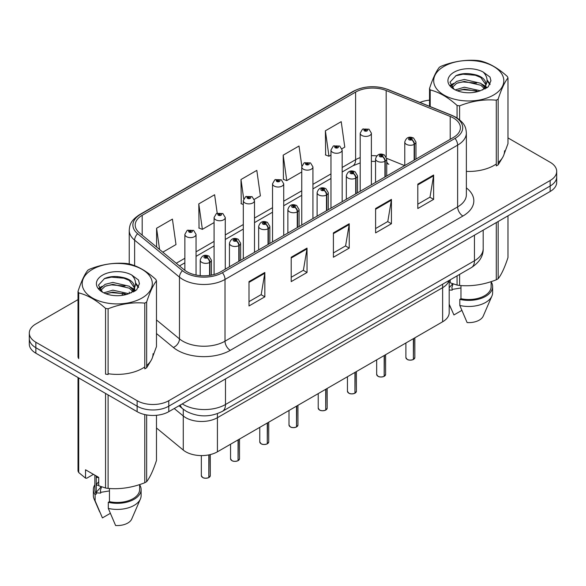 <?xml version="1.0" encoding="UTF-8"?>
<svg xmlns="http://www.w3.org/2000/svg" width="586" height="586" viewBox="0 0 586 586"><rect width="100%" height="100%" fill="white"/><g stroke="black" fill="none" stroke-linecap="round" stroke-linejoin="round"><path stroke-width="0.88" d="M442.635 284.188L442.635 287.667A22.378 12.921 180 0 0 448.913 280.562A22.378 12.921 180 0 1 442.635 287.667L217.421 417.693A22.378 12.921 180 0 1 183.264 415.972L174.232 408.523L183.264 415.972L183.264 450.077L156.477 427.992M449.191 280.401L449.191 312.638A22.378 12.921 180 0 1 442.635 321.78L217.421 451.806A22.378 12.921 180 0 1 183.264 450.077M442.635 321.78L442.635 287.667L217.421 417.693A22.378 12.921 180 0 1 183.264 415.972L183.264 409.262M386.738 161.773A13.427 6.285 -68 0 0 388.855 164.248L388.503 164.109M453.403 117.976A23.872 13.778 180 0 1 460.398 127.719A23.872 13.778 180 0 1 453.403 137.468L220.79 271.765A23.872 13.778 180 0 1 184.356 269.926L139.519 232.957A23.872 13.778 180 0 1 135.198 225.053A23.872 13.778 180 0 1 142.193 215.304L355.614 92.09A23.872 13.778 180 0 1 386.181 90.544L450.216 116.431A23.872 13.778 180 0 1 453.403 117.976M455.044 117.032A26.187 15.119 0 0 0 451.55 115.332L387.514 89.446A26.187 15.119 0 0 0 353.973 91.145L140.559 214.359A26.187 15.119 0 0 0 137.622 233.719L182.458 270.688A26.187 15.119 0 0 0 222.424 272.71L455.044 138.413A26.187 15.119 0 0 0 455.044 117.032M78.011 299.622L35.856 323.963A22.378 12.921 0 0 0 29.3 333.097L29.3 344.063A22.378 12.921 0 0 0 35.856 353.197L137.131 411.672L137.131 406.186A22.378 12.921 0 0 0 168.783 406.186L550.144 186.011A22.378 12.921 0 0 0 556.7 176.869A22.378 12.921 0 0 1 550.144 186.011L168.783 406.186A22.378 12.921 0 0 1 137.131 406.186L35.856 347.718L137.131 406.186L137.131 400.707A22.378 12.921 0 0 0 168.783 400.707L550.144 180.525A22.378 12.921 0 0 0 556.7 171.39A22.378 12.921 0 0 0 550.144 162.256L507.989 137.915M29.3 338.583A22.378 12.921 0 0 0 35.856 347.718A22.378 12.921 0 0 1 29.3 338.583M249.006 281.602L249.006 305.965L264.835 296.831L264.835 272.468L249.006 281.602M249.006 301.644L261.195 294.604L264.769 273.274A5.97 3.443 -120 0 0 264.835 272.468M261.092 294.67L264.835 296.831M291.205 257.239L291.205 281.602L307.027 272.468L307.027 248.105L291.205 257.239M291.205 277.281L303.394 270.241L306.969 248.911A5.97 3.443 -120 0 0 307.027 248.105M303.284 270.307L307.027 272.468M417.803 184.151L417.803 208.513L433.625 199.379L433.625 175.016L417.803 184.151M417.803 204.192L429.992 197.152L433.559 175.822A5.97 3.443 -120 0 0 433.625 175.016M429.882 197.218L433.625 199.379M375.604 208.513L375.604 232.876L391.426 223.742L391.426 199.379L375.604 208.513M375.604 228.555L387.793 221.515L391.36 200.185A5.97 3.443 -120 0 0 391.426 199.379M387.683 221.581L391.426 223.742M333.405 232.876L333.405 257.239L349.227 248.105L349.227 223.742L333.405 232.876M333.405 252.918L345.594 245.878L349.168 224.548A5.97 3.443 -120 0 0 349.227 223.742M345.484 245.944L349.227 248.105M466.368 171.398A35.805 20.671 0 0 0 496.291 163.992A35.805 20.671 0 0 1 466.368 171.398M498.159 162.571A35.805 20.671 0 0 0 504.561 150.77A35.805 20.671 0 0 1 498.159 162.571M108.102 373.707A35.805 20.671 0 0 0 144.779 366.931A35.805 20.671 0 0 1 108.102 373.707M146.647 365.518A35.805 20.671 0 0 0 153.049 353.717A35.805 20.671 0 0 1 146.647 365.518M429.523 100.162A22.378 12.921 0 0 0 419.957 102.44M117.859 276.621L117.178 277.017M29.3 333.097A22.378 12.921 0 0 0 35.856 342.239L137.131 400.707M162.82 252.17L175.99 244.567L172.416 219.113L156.594 228.247L156.594 247.036M301.827 166.094L299.014 146.024L283.192 155.158L283.441 179.375M341.968 148.741L344.78 147.115L341.213 121.661L325.384 130.795L325.64 155.012M217.208 213.194L214.615 194.75L198.793 203.884L199.05 228.1M254.302 199.357L260.389 195.841L256.815 170.387L240.993 179.521L241.249 203.738M243.307 204.507L240.993 203.642M240.993 179.521L243.703 198.844M283.192 155.158L286.759 180.613L301.753 171.962M286.759 180.613L283.192 179.279M325.384 130.795L328.958 156.25L330.973 155.085M328.958 156.25L325.384 154.916M198.793 203.884L202.368 229.338L214.088 222.57M202.368 229.338L198.793 228.005M156.594 228.247L159.575 249.497M137.131 411.672A22.378 12.921 0 0 0 168.783 411.672L550.144 191.49A22.378 12.921 0 0 0 556.7 182.356L556.7 171.39M413.357 359.496C410.698 360.353 408.654 360.331 407.233 359.423L405.886 357.526A4.476 2.586 0 0 0 407.197 359.35A4.476 2.586 0 0 0 413.386 359.43L413.284 359.489A4.329 2.498 180 0 1 407.307 359.416M413.386 359.247L413.665 338.503M414.485 159.934L414.485 144.215A3.728 2.249 -122.2 0 0 411.738 139.717A1.868 1.077 0 0 0 411.68 138.223A1.868 1.077 0 0 0 409.043 138.223A1.868 1.077 0 0 0 409.043 139.746A1.868 1.077 0 0 0 411.621 139.783L410.867 139.307A0.747 0.432 180 0 1 410.075 138.589A0.747 0.432 180 0 1 410.911 139.278L411.738 139.717M411.621 139.783A3.728 2.058 62.1 0 1 414.141 144.412A5.596 3.23 180 0 1 406.406 144.317A5.596 3.23 180 0 1 404.772 142.032C406.201 137.446 409.123 136.113 413.548 138.04L415.957 142.032A5.596 3.23 180 0 1 414.485 144.215M414.141 160.132L414.141 144.412M413.386 359.43L413.386 338.664M371.385 184.817L371.385 133.169A5.596 3.23 180 0 1 367.935 136.157A5.596 3.23 180 0 1 361.833 135.454A5.596 3.23 180 0 1 360.2 133.169L362.426 129.286A3.728 2.249 57.8 0 1 364.419 129.396A1.868 1.077 0 0 0 364.47 130.89A1.868 1.077 0 0 0 367.107 130.89A1.868 1.077 0 0 0 367.107 129.367A1.868 1.077 0 0 0 364.529 129.33L365.29 129.806A0.747 0.432 180 0 1 366.074 130.524A0.747 0.432 180 0 1 365.239 129.836L364.419 129.396M365.29 130.444L365.29 129.806M364.529 129.33A3.728 2.058 -117.9 0 0 362.785 129.081A3.728 2.058 -117.9 0 0 362.624 129.184M365.239 130.414L365.239 129.836M384.138 376.373C381.479 377.23 379.435 377.201 378.007 376.293L376.666 374.395A4.476 2.586 0 0 0 377.977 376.227A4.476 2.586 0 0 0 384.167 376.3L384.064 376.358A4.329 2.498 180 0 1 378.08 376.285M384.167 376.117L384.438 355.38M385.266 176.804L385.266 161.084A3.728 2.249 -122.2 0 0 382.519 156.587A1.868 1.077 0 0 0 382.46 155.1A1.868 1.077 0 0 0 379.823 155.1A1.868 1.077 0 0 0 379.823 156.623A1.868 1.077 0 0 0 382.402 156.652L381.647 156.176A0.747 0.432 180 0 1 380.856 155.458A0.747 0.432 180 0 1 381.691 156.147L382.519 156.587M382.402 156.652A3.728 2.058 62.1 0 1 384.921 161.289A5.596 3.23 180 0 1 377.186 161.187A5.596 3.23 180 0 1 375.545 158.901C376.974 154.316 379.904 152.983 384.328 154.916L386.738 158.901A5.596 3.23 180 0 1 385.266 161.084M384.921 177.001L384.921 161.289M384.167 376.3L384.167 355.534M354.911 393.243C352.252 394.1 350.216 394.07 348.787 393.162L347.447 391.272A4.476 2.586 0 0 0 348.758 393.096A4.476 2.586 0 0 0 354.94 393.177L354.845 393.235A4.329 2.498 180 0 1 348.86 393.155M354.94 392.994L355.219 372.249M356.046 193.673L356.046 177.961A3.728 2.249 -122.2 0 0 353.292 173.456A1.868 1.077 0 0 0 353.241 171.969A1.868 1.077 0 0 0 350.604 171.969A1.868 1.077 0 0 0 350.604 173.493A1.868 1.077 0 0 0 353.182 173.522L352.42 173.046A0.747 0.432 180 0 1 351.637 172.335A0.747 0.432 180 0 1 352.472 173.024L353.292 173.456M353.182 173.522A3.728 2.058 62.1 0 1 355.702 178.159A5.596 3.23 180 0 1 347.967 178.056A5.596 3.23 180 0 1 346.326 175.778C347.754 171.185 350.677 169.852 355.101 171.786L357.511 175.778A5.596 3.23 180 0 1 356.046 177.961M355.702 193.878L355.702 178.159M354.94 393.177L354.94 372.41M325.691 410.112C323.033 410.969 320.989 410.94 319.56 410.039L318.22 408.142A4.476 2.586 0 0 0 319.531 409.966A4.476 2.586 0 0 0 325.721 410.046L325.618 410.105A4.329 2.498 180 0 1 319.641 410.032M325.721 409.863L325.999 389.119M326.82 210.55L326.82 194.83A3.728 2.249 -122.2 0 0 324.073 190.325A1.868 1.077 0 0 0 324.014 188.839A1.868 1.077 0 0 0 321.377 188.839A1.868 1.077 0 0 0 321.377 190.362A1.868 1.077 0 0 0 323.955 190.399L323.201 189.923A0.747 0.432 180 0 1 322.41 189.205A0.747 0.432 180 0 1 323.245 189.893L324.073 190.325M323.955 190.399A3.728 2.058 62.1 0 1 326.475 195.028A5.596 3.23 180 0 1 318.74 194.933A5.596 3.23 180 0 1 317.099 192.648C318.535 188.055 321.458 186.729 325.882 188.655L328.292 192.648A5.596 3.23 180 0 1 326.82 194.83M326.475 210.748L326.475 195.028M325.721 410.046L325.721 389.28M296.465 426.982C293.813 427.839 291.769 427.817 290.341 426.908L289.001 425.011A4.476 2.586 0 0 0 290.312 426.835A4.476 2.586 0 0 0 296.501 426.916L296.399 426.974A4.329 2.498 180 0 1 290.414 426.901M296.501 426.733L296.772 405.988M297.6 227.419L297.6 211.7A3.728 2.249 -122.2 0 0 294.853 207.202A1.868 1.077 0 0 0 294.795 205.708A1.868 1.077 0 0 0 292.158 205.708A1.868 1.077 0 0 0 292.158 207.232A1.868 1.077 0 0 0 294.736 207.268L293.982 206.792A0.747 0.432 180 0 1 293.19 206.074A0.747 0.432 180 0 1 294.026 206.763L294.853 207.202M294.736 207.268A3.728 2.058 62.1 0 1 297.256 211.898A5.596 3.23 180 0 1 289.521 211.802A5.596 3.23 180 0 1 287.88 209.517C289.308 204.932 292.238 203.598 296.655 205.525L299.072 209.517A5.596 3.23 180 0 1 297.6 211.7M297.256 227.617L297.256 211.898M296.501 426.916L296.501 406.149M342.165 201.687L342.165 150.045A5.596 3.23 180 0 1 338.708 153.027A5.596 3.23 180 0 1 332.614 152.323A5.596 3.23 180 0 1 330.973 150.045L333.207 146.156A3.728 2.249 57.8 0 1 335.192 146.273A1.868 1.077 0 0 0 335.251 147.76A1.868 1.077 0 0 0 337.888 147.76A1.868 1.077 0 0 0 337.888 146.236A1.868 1.077 0 0 0 335.309 146.2L336.064 146.676A0.747 0.432 180 0 1 336.855 147.394A0.747 0.432 180 0 1 336.042 147.298L336.02 146.705L335.192 146.273M336.064 147.313L336.064 146.676M335.309 146.2A3.728 2.058 -117.9 0 0 333.566 145.951A3.728 2.058 -117.9 0 0 333.405 146.061M336.042 147.298A0.747 0.432 180 0 1 336.02 146.705M312.939 218.563L312.939 166.915A5.596 3.23 180 0 1 309.489 169.896A5.596 3.23 180 0 1 303.394 169.2A5.596 3.23 180 0 1 301.753 166.915L303.988 163.033A3.728 2.249 57.8 0 1 305.973 163.142A1.868 1.077 0 0 0 306.031 164.629A1.868 1.077 0 0 0 308.668 164.629A1.868 1.077 0 0 0 308.668 163.106A1.868 1.077 0 0 0 306.09 163.076L306.844 163.553A0.747 0.432 180 0 1 307.635 164.263A0.747 0.432 180 0 1 306.8 163.575L305.973 163.142M306.844 164.183L306.844 163.553M306.09 163.076A3.728 2.058 -117.9 0 0 304.346 162.82A3.728 2.058 -117.9 0 0 304.178 162.93M306.8 164.161L306.8 163.575M283.719 235.433L283.719 183.784A5.596 3.23 180 0 1 280.269 186.766A5.596 3.23 180 0 1 274.167 186.07A5.596 3.23 180 0 1 272.534 183.784L274.761 179.902A3.728 2.249 57.8 0 1 276.753 180.012A1.868 1.077 0 0 0 276.804 181.499A1.868 1.077 0 0 0 279.441 181.499A1.868 1.077 0 0 0 279.441 179.975A1.868 1.077 0 0 0 276.863 179.946L277.625 180.422A0.747 0.432 180 0 1 278.409 181.14A0.747 0.432 180 0 1 277.596 181.045L276.753 180.012M277.625 181.059L277.625 180.422M276.863 179.946A3.728 2.058 -117.9 0 0 275.12 179.697A3.728 2.058 -117.9 0 0 274.959 179.799M277.596 181.045A0.747 0.432 180 0 1 277.574 180.451M443.961 66.416A35.057 20.239 -0 0 0 443.961 95.042A35.057 20.239 -0 0 0 493.544 95.042A35.057 20.239 -0 0 0 493.544 66.416A35.057 20.239 -0 0 0 443.961 66.416M504.041 154.294L507.989 143.643L507.989 77.909A40.28 23.257 -0 0 0 507.3 76.436C498.327 68.306 489.376 63.142 480.454 60.937A40.28 23.257 -0 0 0 477.898 60.541C465.621 59.494 453.396 61.383 441.221 66.218A40.28 23.257 -0 0 0 440.269 66.745A40.28 23.257 -0 0 0 439.353 67.295C436.065 71.433 432.79 78.495 429.523 88.471A40.28 23.257 -0 0 0 430.212 89.944L430.212 106.586M457.058 117.954L457.058 105.443C448.085 97.313 439.134 92.148 430.212 89.944M457.058 105.443A40.28 23.257 -0 0 0 459.607 105.839L459.607 119.793M496.291 100.169A40.28 23.257 -0 0 0 497.243 99.635A40.28 23.257 -0 0 0 498.159 99.085L498.159 164.82A40.28 23.257 -0 0 1 497.243 165.369A40.28 23.257 -0 0 1 496.291 165.897L496.291 100.169C484.117 99.1 471.891 100.99 459.607 105.839M480.359 90.757L464.339 87.211L455.256 89.9M478.125 91.482L464.339 89.145L457.3 90.779M485.369 88.75L485.215 88.34M484.739 87.365L480.813 83.315L464.339 79.476L456.699 81.381L452.282 85.146L451.703 87.197M484.109 88.332L480.813 85.248L464.339 81.41L456.699 83.315L452.055 87.578M482.615 90.002L485.252 86.325A17.053 9.845 -0 0 0 485.809 83.827A17.053 9.845 -0 0 0 473.092 74.305C466.749 72.986 461.05 73.433 455.996 75.645L449.989 82.187L454.018 89.197M484.908 88.991L485.809 85.358M485.757 84.589L480.813 77.513L473.092 74.305M454.018 72.225A20.84 12.035 -0 0 0 454.018 89.24A20.84 12.035 -0 0 0 480.073 90.837L488.197 86.896L490.936 80.729L489.999 77.052L483.172 72.041A20.84 12.035 -0 0 0 454.018 72.225M483.172 72.041C487.501 76.473 488.197 81.234 485.252 86.325M498.159 164.82L502.458 157.759M429.523 106.308L429.523 88.471M507.989 77.909C504.722 81.989 501.448 89.05 498.159 99.085M476.594 90.83L463.013 89.673L457.607 90.654M486.519 88.09L485.56 87.321M484.988 86.904L484.014 86.274M476.594 83.095L463.013 81.937L457.607 82.919M452.385 84.963L450.795 85.944M489.903 84.589L487.047 80.831M476.594 75.36L463.013 74.202L455.747 75.755M490.936 80.919L489.999 77.052M487.134 87.68L485.735 86.486M485.318 86.171L481.978 84.172M453.703 83.337L450.436 85.234M490.138 84.128L487.039 79.857M92.456 269.362A35.057 20.239 -0 0 0 92.456 297.988A35.057 20.239 -0 0 0 142.039 297.988A35.057 20.239 -0 0 0 142.039 269.362A35.057 20.239 -0 0 0 92.456 269.362M152.528 357.24L156.477 346.582L156.477 280.855A40.28 23.257 -0 0 0 155.788 279.383C146.815 271.252 137.871 266.081 128.942 263.876A40.28 23.257 -0 0 0 126.393 263.488C114.109 262.433 101.883 264.33 89.709 269.157A40.28 23.257 -0 0 0 88.757 269.692A40.28 23.257 -0 0 0 87.841 270.234C84.552 274.38 81.278 281.434 78.011 291.418A40.28 23.257 -0 0 0 78.7 292.89L78.7 358.617A40.28 23.257 -0 0 1 78.011 357.145L78.011 291.418M105.546 308.39A40.28 23.257 -0 0 0 108.102 308.785L108.102 374.513A40.28 23.257 -0 0 1 105.546 374.117L105.546 308.39C96.573 300.259 87.629 295.095 78.7 292.89M144.779 303.109A40.28 23.257 -0 0 0 145.731 302.581A40.28 23.257 -0 0 0 146.647 302.032L146.647 367.759A40.28 23.257 -0 0 1 145.731 368.308A40.28 23.257 -0 0 1 144.779 368.843L144.779 303.109C132.604 302.046 120.379 303.936 108.102 308.785M128.847 293.696L112.834 290.158L103.744 292.839M126.613 294.421L112.834 292.092L105.788 293.725M133.857 291.696L133.703 291.286M133.227 290.312L129.301 286.254L112.834 282.423L105.187 284.32L100.77 288.092L100.199 290.143M132.597 291.271L129.301 288.187L112.834 284.356L105.187 286.254L100.543 290.517M131.103 292.949L133.74 289.264A17.053 9.845 -0 0 0 134.297 286.766A17.053 9.845 -0 0 0 121.58 277.244C115.237 275.925 109.538 276.372 104.484 278.584L98.477 285.133L102.506 292.143M133.396 291.938L134.297 288.297M134.245 287.536L129.301 280.452L121.58 277.244M102.506 275.164A20.84 12.035 -0 0 0 102.506 292.18A20.84 12.035 -0 0 0 128.561 293.776L136.685 289.836L139.424 283.675L138.494 279.998L131.66 274.981A20.84 12.035 -0 0 0 102.506 275.164M131.66 274.981C135.989 279.419 136.685 284.181 133.74 289.264M146.647 367.759L150.946 360.698M156.477 280.855C153.21 284.935 149.935 291.996 146.647 302.032M125.082 293.776L111.501 292.612L106.103 293.593M135.007 291.03L134.055 290.268M133.476 289.85L132.509 289.213M125.082 286.041L111.501 284.877L106.103 285.858M100.88 287.902L99.283 288.883M138.391 287.528L135.534 283.771M125.082 278.306L111.501 277.141L104.235 278.702M139.424 283.866L138.494 279.998M135.622 290.627L134.223 289.425M133.806 289.118L130.466 287.118M102.191 286.283L98.924 288.18M138.633 287.074L135.527 282.804M450.231 279.808L450.231 282.804L457.058 285.074A40.28 23.257 0 0 0 459.607 285.47C471.789 286.532 484.014 284.642 496.291 279.793A40.28 23.257 0 0 0 498.159 278.716C501.418 274.636 504.693 267.575 507.989 257.54L507.989 215.831M452.224 283.573L452.224 284.349L449.191 287.704M460.962 285.565L460.962 298.714A22.378 12.921 0 0 0 491.134 286.598L491.134 281.639M460.962 298.714L459.812 299.38A23.872 13.778 0 0 0 492.628 286.598A23.872 13.778 0 0 0 491.134 281.8M459.812 299.38L459.812 305.467A23.872 13.778 0 0 0 491.918 296.033A23.872 13.778 0 0 0 492.628 292.692L492.628 286.598M459.812 305.467L467.115 322.571A14.921 8.614 0 0 0 483.23 316.096L491.918 296.033M453.081 283.873L451.894 287.462L452.224 290.151L449.191 290.004M452.224 290.151L451.894 287.462M496.291 279.793L496.291 222.585M498.159 221.508L498.159 278.716M459.607 274.387L459.607 285.47M457.058 285.074L457.058 275.86M461.797 310.412L453.93 314.953L449.191 304.215M452.224 289.396L460.962 287.968M93.445 474.352L86.75 478.213L85.527 478.132L85.527 469.782L98.719 477.4L98.719 485.75L105.546 488.021A40.28 23.257 0 0 0 108.102 488.409C120.276 489.478 132.502 487.589 144.779 482.739A40.28 23.257 0 0 0 146.647 481.663C149.906 477.583 153.188 470.521 156.477 460.486L156.477 415.291M100.719 486.519L100.719 487.296L96.565 491.918L96.565 492.885L100.719 493.097L100.382 490.409L100.719 492.335L109.45 490.914M109.45 488.504L109.45 501.653A22.378 12.921 0 0 0 139.622 489.544L139.622 484.585M109.45 501.653L108.3 502.319A23.872 13.778 0 0 0 141.116 489.544A23.872 13.778 0 0 0 139.622 484.747M108.3 502.319L108.3 508.414A23.872 13.778 0 0 0 140.406 498.972A23.872 13.778 0 0 0 141.116 495.631L141.116 489.544M108.3 508.414L115.603 525.51A14.921 8.614 0 0 0 131.718 519.042L140.406 498.972M98.719 477.531L96.565 477.414L96.734 476.257M98.719 485.267L96.565 485.149L96.565 484.183L98.719 481.751M144.779 482.739L144.779 414.558M146.647 414.932L146.647 481.663M108.102 394.913L108.102 488.409M105.546 488.021L105.546 393.44M78.7 377.933L78.7 472.514L85.527 478.132M78.7 472.514A40.28 23.257 0 0 1 78.011 471.041L78.011 377.538M94.866 475.173L94.866 489.544A22.378 12.921 0 0 0 96.265 494.042L96.265 475.986M94.866 484.747A23.872 13.778 0 0 0 93.372 489.544A23.872 13.778 0 0 0 95.115 494.709L96.265 494.042M93.372 489.544L93.372 495.631A23.872 13.778 0 0 0 94.082 498.972A23.872 13.778 0 0 0 95.115 500.796L95.115 494.709M110.285 513.358L102.418 517.899L95.115 500.796M101.568 486.82L100.382 490.409M100.719 492.335L100.719 493.097M267.245 443.858C264.586 444.715 262.543 444.686 261.122 443.778L259.774 441.881A4.476 2.586 0 0 0 261.085 443.712A4.476 2.586 0 0 0 267.275 443.785L267.172 443.844A4.329 2.498 180 0 1 261.195 443.77M267.275 443.602L267.553 422.865M268.381 244.289L268.381 228.569A3.728 2.249 -122.2 0 0 265.626 224.072A1.868 1.077 0 0 0 265.568 222.585A1.868 1.077 0 0 0 262.931 222.585A1.868 1.077 0 0 0 262.931 224.108A1.868 1.077 0 0 0 265.509 224.138L264.755 223.662A0.747 0.432 180 0 1 263.964 222.944A0.747 0.432 180 0 1 264.806 223.632L265.626 224.072M265.509 224.138A3.728 2.058 62.1 0 1 268.029 228.774A5.596 3.23 180 0 1 260.294 228.672A5.596 3.23 180 0 1 258.66 226.386C260.089 221.801 263.011 220.468 267.436 222.402L269.846 226.386A5.596 3.23 180 0 1 268.381 228.569M268.029 244.487L268.029 228.774M267.275 443.785L267.275 423.019M238.026 460.728C235.367 461.585 233.323 461.556 231.895 460.647L230.554 458.757A4.476 2.586 0 0 0 231.866 460.581A4.476 2.586 0 0 0 238.055 460.662L237.953 460.721A4.329 2.498 180 0 1 231.968 460.64M238.055 460.479L238.334 439.734M239.154 261.158L239.154 245.446A3.728 2.249 -122.2 0 0 236.407 240.941A1.868 1.077 0 0 0 236.348 239.454A1.868 1.077 0 0 0 233.711 239.454A1.868 1.077 0 0 0 233.711 240.978A1.868 1.077 0 0 0 236.29 241.007L235.535 240.531A0.747 0.432 180 0 1 234.744 239.821A0.747 0.432 180 0 1 235.579 240.509L236.407 240.941M236.29 241.007A3.728 2.058 62.1 0 1 238.81 245.644A5.596 3.23 180 0 1 231.074 245.541A5.596 3.23 180 0 1 229.434 243.263C230.862 238.67 233.792 237.337 238.216 239.271L240.626 243.263A5.596 3.23 180 0 1 239.154 245.446M238.81 261.363L238.81 245.644M238.055 460.662L238.055 439.896M208.799 477.597C206.14 478.454 204.104 478.425 202.675 477.524L201.335 475.627A4.476 2.586 0 0 0 202.646 477.451A4.476 2.586 0 0 0 208.828 477.531L208.733 477.59A4.329 2.498 180 0 1 202.749 477.517M208.828 477.348L209.107 454.839M209.935 275.354L209.935 262.316A3.728 2.249 -122.2 0 0 207.18 257.811A1.868 1.077 0 0 0 207.129 256.324A1.868 1.077 0 0 0 204.492 256.324A1.868 1.077 0 0 0 204.492 257.847A1.868 1.077 0 0 0 207.07 257.884L206.309 257.408A0.747 0.432 180 0 1 205.525 256.69A0.747 0.432 180 0 1 206.36 257.379L207.18 257.811M207.07 257.884A3.728 2.058 62.1 0 1 209.59 262.513A5.596 3.23 180 0 1 201.855 262.418A5.596 3.23 180 0 1 200.214 260.133C201.643 255.54 204.573 254.214 208.99 256.141L211.4 260.133A5.596 3.23 180 0 1 209.935 262.316M209.59 275.405L209.59 262.513M208.828 477.531L208.828 454.897M254.5 252.302L254.5 200.654A5.596 3.23 180 0 1 251.042 203.642A5.596 3.23 180 0 1 244.948 202.939A5.596 3.23 180 0 1 243.307 200.654L245.541 196.771A3.728 2.249 57.8 0 1 247.526 196.881A1.868 1.077 0 0 0 247.585 198.376A1.868 1.077 0 0 0 250.222 198.376A1.868 1.077 0 0 0 250.222 196.852A1.868 1.077 0 0 0 247.644 196.815L248.398 197.292A0.747 0.432 180 0 1 249.189 198.009A0.747 0.432 180 0 1 248.376 197.914L248.398 197.292M247.644 196.815A3.728 2.058 -117.9 0 0 245.9 196.566A3.728 2.058 -117.9 0 0 245.732 196.669M248.354 197.9L247.526 196.881M248.376 197.914A0.747 0.432 180 0 1 248.354 197.321M225.273 269.172L225.273 217.531A5.596 3.23 180 0 1 221.823 220.512A5.596 3.23 180 0 1 215.721 219.809A5.596 3.23 180 0 1 214.088 217.531L216.315 213.641A3.728 2.249 57.8 0 1 218.307 213.758A1.868 1.077 0 0 0 218.366 215.245A1.868 1.077 0 0 0 221.003 215.245A1.868 1.077 0 0 0 221.003 213.722A1.868 1.077 0 0 0 218.424 213.685L219.179 214.161A0.747 0.432 180 0 1 219.962 214.879A0.747 0.432 180 0 1 219.127 214.19L218.307 213.758M219.179 214.798L219.179 214.161M218.424 213.685A3.728 2.058 -117.9 0 0 216.674 213.436A3.728 2.058 -117.9 0 0 216.512 213.546M219.127 214.776L219.127 214.19M196.054 275.032L196.054 234.4A5.596 3.23 180 0 1 192.596 237.381A5.596 3.23 180 0 1 186.502 236.685A5.596 3.23 180 0 1 184.861 234.4L187.095 230.518A3.728 2.249 57.8 0 1 189.08 230.628A1.868 1.077 0 0 0 189.139 232.115A1.868 1.077 0 0 0 191.776 232.115A1.868 1.077 0 0 0 191.776 230.591A1.868 1.077 0 0 0 189.197 230.562L189.952 231.038A0.747 0.432 180 0 1 190.743 231.748A0.747 0.432 180 0 1 189.93 231.66L189.952 231.038M189.197 230.562A3.728 2.058 -117.9 0 0 187.454 230.305A3.728 2.058 -117.9 0 0 187.293 230.415M189.908 231.646L189.908 231.06L189.08 230.628M189.93 231.66A0.747 0.432 180 0 1 189.908 231.06M217.421 413.65L217.421 451.806M466.368 187.886A37.299 21.535 180 0 1 462.903 216.036L230.283 350.34A7.457 4.307 60 0 1 225.009 341.199L457.629 206.902A29.842 17.228 0 0 0 466.368 194.72L466.368 132.956A29.842 17.228 180 0 1 457.629 145.138A7.457 4.307 -120 0 0 455.044 138.413M230.283 350.34A37.299 21.535 180 0 1 177.536 350.34A37.299 21.535 180 0 1 173.353 347.461L156.477 333.544M182.458 270.688A7.457 4.988 129.5 0 0 179.47 277.141L179.47 338.898A29.842 17.228 0 0 0 182.81 341.199A29.842 17.228 0 0 0 225.009 341.199L225.009 279.441A29.842 17.228 180 0 1 179.47 277.141L134.626 240.172A29.842 17.228 180 0 1 129.235 230.291L129.235 263.956M466.368 132.956C465.892 127.807 465.357 123.514 456.084 117.361L452.158 115.457A7.457 3.494 112 0 0 451.55 115.332M452.158 115.457L388.122 89.57C375.765 85.197 364.038 85.834 352.94 91.475A7.457 4.307 60 0 1 353.973 91.145M140.559 214.359A7.457 4.307 -120 0 0 139.519 214.696C130.224 220.863 129.711 225.141 129.235 230.291M137.622 233.719A7.457 4.988 129.5 0 0 134.626 240.172L134.626 265.7M388.122 89.57A7.457 3.494 112 0 0 387.514 89.446M222.424 272.71A7.457 4.307 60 0 1 225.009 279.441L457.629 145.138L457.629 206.902A7.457 4.307 60 0 0 462.903 216.036M122.078 295.381A37.299 21.535 180 0 1 122.833 293.037M168.783 400.707L168.783 411.672M550.144 180.525L550.144 191.49M35.856 342.239L35.856 353.197M134.626 287.601L134.626 291.257M129.235 292.048A29.842 17.228 0 0 0 129.345 293.549M156.477 319.941L179.47 338.898A7.457 4.988 -50.5 0 1 173.353 347.461M142.193 215.304L142.193 235.162M450.216 116.431L450.216 139.307M386.181 90.544L386.181 156.777M404.648 165.618L386.701 158.359M376.747 155.883A23.872 13.778 0 0 0 371.385 155.671M360.2 157.627A23.872 13.778 0 0 0 355.614 159.692L342.165 167.464M355.614 92.09L355.614 159.692A13.427 7.75 60 0 1 352.831 165.845L342.165 171.998M330.973 173.917L312.939 184.334M301.753 190.794L283.719 201.203M272.534 207.664L254.5 218.073M243.307 224.533L225.273 234.949M214.088 241.403L196.054 251.819M184.861 258.28L176.254 263.246M333.405 233.646L349.168 224.548M375.604 209.283L391.36 200.185M417.803 184.92L433.559 175.822M291.205 258.008L306.969 248.911M249.006 282.371L264.769 273.274M182.253 403.893A29.842 17.228 0 0 0 183.286 404.516A29.842 17.228 0 0 0 225.485 404.516L474.455 260.77A29.842 17.228 0 0 0 483.194 248.589C483.413 255.994 479.465 262.33 471.364 267.604L222.394 411.343A14.921 8.614 60 0 0 225.485 404.516L225.485 378.93M474.455 235.191L474.455 260.77A14.921 8.614 60 0 1 471.364 267.604M180.305 405.014A14.921 9.977 129.5 0 0 182.671 408.786L179.008 405.761M413.665 359.269A4.476 2.586 0 0 0 414.837 357.526L414.837 337.829M384.438 376.146A4.476 2.586 0 0 0 385.617 374.395L385.617 354.698M355.219 393.016A4.476 2.586 0 0 0 356.398 391.272L356.398 371.568M325.999 409.885A4.476 2.586 0 0 0 327.171 408.142L327.171 388.437M296.772 426.755A4.476 2.586 0 0 0 297.952 425.011L297.952 405.314M267.553 443.631A4.476 2.586 0 0 0 268.725 441.881L268.725 422.184M238.334 460.501A4.476 2.586 0 0 0 239.506 458.757L239.506 439.053M209.107 477.37A4.476 2.586 0 0 0 210.286 475.627L210.286 454.575M352.94 91.475L139.519 214.696M388.855 164.248L386.738 163.479M375.545 161.428L371.385 161.348M360.2 162.893L352.831 165.845M330.973 178.459L312.939 188.875M301.753 195.336L283.719 205.745M272.534 212.205L254.5 222.614M243.307 229.075L225.273 239.484M214.088 245.944L196.054 256.36M184.861 262.821L179.492 265.919M222.394 411.343C210.389 417.378 198.383 417.378 186.377 411.343L182.671 408.786M483.194 248.589L483.194 230.144M405.886 357.526L405.886 342.993M404.772 165.545L404.772 142.032M415.957 159.084L415.957 142.032M414.837 357.526L413.635 359.343M371.385 133.169L368.975 129.176L362.785 129.081M360.2 191.278L360.2 133.169M376.666 374.395L376.666 359.863M375.545 182.414L375.545 158.901M386.738 175.954L386.738 158.901M385.617 374.395L384.409 376.212M347.447 391.272L347.447 376.739M346.326 199.291L346.326 175.778M357.511 192.831L357.511 175.778M356.398 391.272L355.189 393.081M318.22 408.142L318.22 393.609M317.099 216.161L317.099 192.648M328.292 209.7L328.292 192.648M327.171 408.142L325.97 409.951M289.001 425.011L289.001 410.478M287.88 233.03L287.88 209.517M299.072 226.57L299.072 209.517M297.952 425.011L296.743 426.828M342.165 150.045L339.755 146.053L333.566 145.951M330.973 208.147L330.973 150.045M312.939 166.915L310.529 162.923L304.346 162.82M301.753 225.024L301.753 166.915M283.719 183.784L281.309 179.792L275.12 179.697M272.534 241.893L272.534 183.784M451.176 308.925L449.191 304.339M99.664 511.864L94.082 498.972M259.774 441.881L259.774 427.348M258.66 249.9L258.66 226.386M269.846 243.439L269.846 226.386M268.725 441.881L267.524 443.697M230.554 458.757L230.554 444.225M229.434 266.776L229.434 243.263M240.626 260.316L240.626 243.263M239.506 458.757L238.297 460.567M201.335 475.627L201.335 455.586M200.214 275.632L200.214 260.133M211.4 275.105L211.4 260.133M210.286 475.627L209.077 477.436M254.5 200.654L252.09 196.662L245.9 196.566M243.307 258.763L243.307 200.654M225.273 217.531L222.863 213.538L216.674 213.436M214.088 274.49L214.088 217.531M196.054 234.4L193.644 230.408L187.454 230.305M184.861 270.329L184.861 234.4"/></g></svg>
